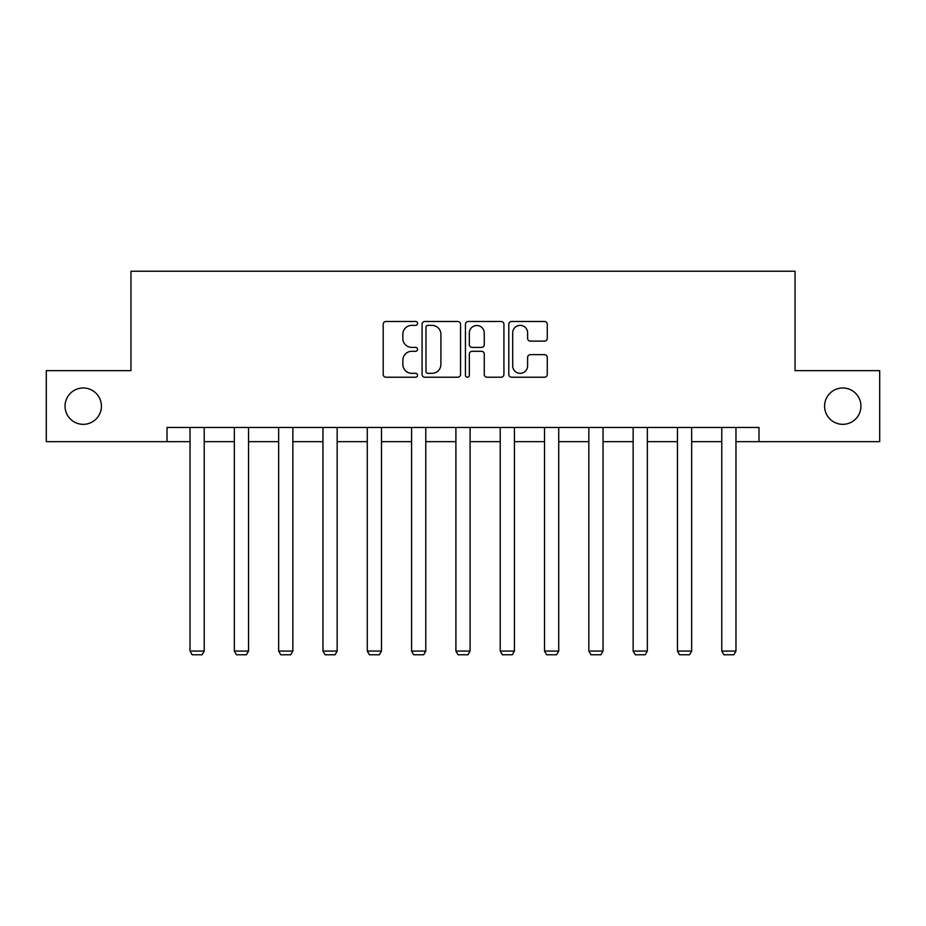 <?xml version="1.0" encoding="UTF-8"?>
<svg xmlns="http://www.w3.org/2000/svg" width="926" height="926" viewBox="0 0 926 926"><rect width="100%" height="100%" fill="white"/><g stroke="black" fill="none" stroke-linecap="round" stroke-linejoin="round"><path stroke-width="1.39" d="M417.557 323.417A1.956 1.956 0 0 0 415.6 321.472L385.98 321.472A2.79 2.79 0 0 0 383.19 324.262L383.19 374.44A2.79 2.79 0 0 0 385.98 377.229L415.6 377.229A1.956 1.956 0 0 0 417.557 375.285A1.956 1.956 0 0 0 415.6 373.328L411.769 373.328A8.924 8.924 0 0 1 402.845 364.404L402.845 360.226A8.924 8.924 0 0 1 411.769 351.301L415.6 351.301A1.956 1.956 0 0 0 417.557 349.357A1.956 1.956 0 0 0 415.6 347.4L411.769 347.4A8.924 8.924 0 0 1 402.845 338.476L402.845 334.298A8.924 8.924 0 0 1 411.769 325.373L415.6 325.373A1.956 1.956 0 0 0 417.557 323.417M824.591 406.167A18.184 18.184 0 0 0 842.776 424.34A18.184 18.184 0 0 0 860.948 406.167A18.184 18.184 0 0 0 842.776 387.982A18.184 18.184 0 0 0 824.591 406.167M65.052 406.167A18.184 18.184 0 0 0 83.224 424.34A18.184 18.184 0 0 0 101.409 406.167A18.184 18.184 0 0 0 83.224 387.982A18.184 18.184 0 0 0 65.052 406.167M544.488 341.127A2.79 2.79 0 0 0 547.266 338.337L547.266 324.262A2.79 2.79 0 0 0 544.488 321.472L511.58 321.472A2.79 2.79 0 0 0 508.791 324.262L508.791 374.44A2.79 2.79 0 0 0 511.58 377.229L544.488 377.229A2.79 2.79 0 0 0 547.266 374.44L547.266 357.436A2.79 2.79 0 0 0 544.488 354.646L530.401 354.646A2.79 2.79 0 0 0 527.612 357.436L527.612 365.874A7.454 7.454 0 0 1 520.157 373.328A7.454 7.454 0 0 1 512.703 365.874L512.703 332.828A7.454 7.454 0 0 1 520.157 325.373A7.454 7.454 0 0 1 527.612 332.828L527.612 338.337A2.79 2.79 0 0 0 530.401 341.127L544.488 341.127M167.016 441.667L46.3 441.667L46.3 370.655L130.948 370.655L130.948 271.237L795.052 271.237L795.052 370.655L879.7 370.655L879.7 441.667L758.984 441.667L758.984 427.465L167.016 427.465L167.016 441.667L190.027 441.667M460.558 324.262A2.79 2.79 0 0 0 457.768 321.472L424.872 321.472A2.79 2.79 0 0 0 422.082 324.262L422.082 374.44A2.79 2.79 0 0 0 424.872 377.229L457.768 377.229A2.79 2.79 0 0 0 460.558 374.44L460.558 324.262M468.232 321.472L501.128 321.472A2.79 2.79 0 0 1 503.918 324.262L503.918 374.44A2.79 2.79 0 0 1 501.128 377.229L487.053 377.229A2.79 2.79 0 0 1 484.263 374.44L484.263 354.091A2.79 2.79 0 0 0 481.474 351.301L472.133 351.301A2.79 2.79 0 0 0 469.343 354.091L469.343 375.285A1.956 1.956 0 0 1 467.387 377.229A1.956 1.956 0 0 1 465.442 375.285L465.442 324.262A2.79 2.79 0 0 1 468.232 321.472M204.229 441.667L234.336 441.667M248.538 441.667L278.657 441.667M292.859 441.667L322.966 441.667M337.168 441.667L367.275 441.667M381.477 441.667L411.584 441.667M425.786 441.667L455.905 441.667M470.095 441.667L500.214 441.667M514.416 441.667L544.523 441.667M558.725 441.667L588.832 441.667M603.034 441.667L633.141 441.667M647.343 441.667L677.462 441.667M691.664 441.667L721.771 441.667M735.973 441.667L758.984 441.667M427.939 325.373A1.956 1.956 0 0 0 425.983 327.329L425.983 371.384A1.956 1.956 0 0 0 427.939 373.328L431.979 373.328A8.924 8.924 0 0 0 440.903 364.404L440.903 334.298A8.924 8.924 0 0 0 431.979 325.373L427.939 325.373M484.263 332.966A7.454 7.454 0 0 0 476.797 325.512A7.454 7.454 0 0 0 469.343 332.966L469.343 344.611A2.79 2.79 0 0 0 472.133 347.4L481.474 347.4A2.79 2.79 0 0 0 484.263 344.611L484.263 332.966M204.229 427.465L204.229 651.071L190.027 651.071L190.027 427.465M204.229 651.071L202.099 654.763L192.157 654.763L190.027 651.071M248.538 427.465L248.538 651.071L234.336 651.071L234.336 427.465M248.538 651.071L246.409 654.763L236.466 654.763L234.336 651.071M292.859 427.465L292.859 651.071L278.657 651.071L278.657 427.465M292.859 651.071L290.729 654.763L280.786 654.763L278.657 651.071M337.168 427.465L337.168 651.071L322.966 651.071L322.966 427.465M337.168 651.071L335.038 654.763L325.095 654.763L322.966 651.071M381.477 427.465L381.477 651.071L367.275 651.071L367.275 427.465M381.477 651.071L379.347 654.763L369.405 654.763L367.275 651.071M425.786 427.465L425.786 651.071L411.584 651.071L411.584 427.465M425.786 651.071L423.657 654.763L413.714 654.763L411.584 651.071M470.095 427.465L470.095 651.071L455.905 651.071L455.905 427.465M470.095 651.071L467.966 654.763L458.034 654.763L455.905 651.071M514.416 427.465L514.416 651.071L500.214 651.071L500.214 427.465M514.416 651.071L512.286 654.763L502.343 654.763L500.214 651.071M558.725 427.465L558.725 651.071L544.523 651.071L544.523 427.465M558.725 651.071L556.595 654.763L546.653 654.763L544.523 651.071M603.034 427.465L603.034 651.071L588.832 651.071L588.832 427.465M603.034 651.071L600.905 654.763L590.962 654.763L588.832 651.071M647.343 427.465L647.343 651.071L633.141 651.071L633.141 427.465M647.343 651.071L645.214 654.763L635.271 654.763L633.141 651.071M691.664 427.465L691.664 651.071L677.462 651.071L677.462 427.465M691.664 651.071L689.534 654.763L679.591 654.763L677.462 651.071M735.973 427.465L735.973 651.071L721.771 651.071L721.771 427.465M735.973 651.071L733.843 654.763L723.9 654.763L721.771 651.071"/></g></svg>
